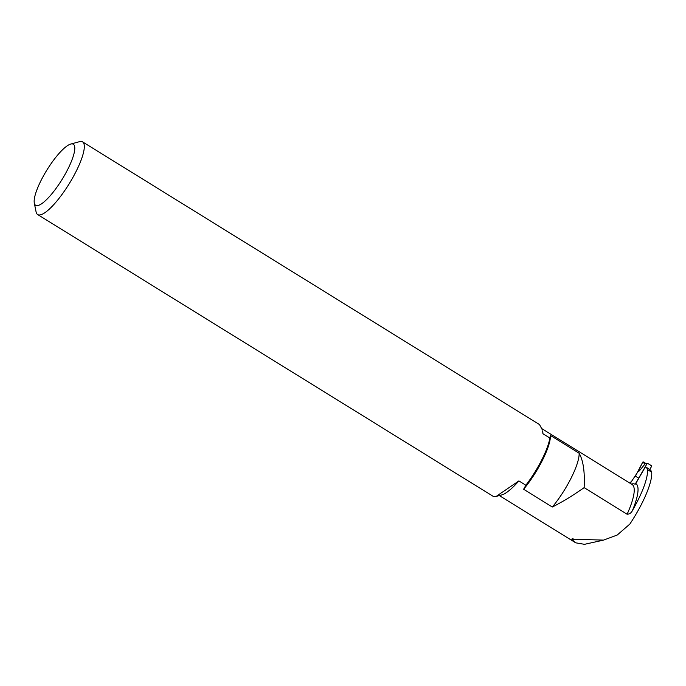 <?xml version="1.0" encoding="UTF-8"?>
<svg xmlns="http://www.w3.org/2000/svg" width="686" height="686" viewBox="0 0 686 686"><rect width="100%" height="100%" fill="white"/><g stroke="black" fill="none" stroke-linecap="round" stroke-linejoin="round"><path stroke-width="1.03" d="M631.403 481.332L629.928 483.141M572.201 539.813L575.657 542.815L584.498 544.324L603.577 540.105L574.602 539.282C572.098 538.604 571.292 538.784 572.201 539.813L574.602 539.282M645.5 466.823L649.659 469.396A62.537 15.555 121.7 0 1 649.685 469.413A62.537 15.555 121.7 0 1 651.7 472.217A51.261 12.751 -58.3 0 1 629.851 524.061L617.246 535.02L603.577 540.105M651.7 472.217L647.481 469.61A51.261 12.751 121.7 0 1 632.501 510.393A53.997 13.428 -58.3 0 0 635.768 483.544L645.432 466.78A62.537 15.555 121.7 0 1 645.466 466.797A62.537 15.555 121.7 0 1 647.481 469.61M542.9 433.681L542.686 431.194A51.261 12.751 -58.3 0 1 542.9 433.681L549.872 437.994L550.421 435.456L579.13 453.214C583.272 460.495 584.944 471.968 584.129 487.635L627.115 514.234C629.551 514.174 631.343 512.888 632.501 510.393M584.129 487.635C573.222 495.352 562.614 501.809 552.324 507.014L523.615 489.255L525.853 485.234L518.882 480.92A51.261 12.751 -58.3 0 1 501.595 494.949L496.15 496.424L518.882 480.92M34.3 203.022L36.084 211.897A42.721 10.624 -58.3 0 0 37.653 214.547A42.721 10.624 -58.3 0 0 69.157 183.805A42.721 10.624 -58.3 0 0 82.603 141.891A42.721 10.624 -58.3 0 0 79.525 141.676L70.795 144.043A35.886 8.927 -58.3 0 0 42.678 177.348A35.886 8.927 -58.3 0 0 34.3 203.022A35.886 8.927 -58.3 0 0 62.083 179.432A35.886 8.927 -58.3 0 0 70.795 144.043M37.653 214.547L493.2 496.372L496.15 496.424M525.853 485.234A42.721 10.624 -58.3 0 0 549.872 437.994M542.446 430.045L539.522 424.591L82.603 141.891M523.615 489.255A41.606 10.35 -58.3 0 0 550.421 435.456M552.324 507.014A41.606 10.35 -58.3 0 0 579.13 453.214M635.768 483.544L635.15 484.282A53.045 13.188 -58.3 0 0 631.377 484.042M635.15 484.282L647.001 463.736A0.686 0.66 -84.9 0 1 647.901 463.496L651.28 465.58A0.686 0.66 -84.9 0 1 651.503 466.514L649.796 469.481M638.134 471.479L642.662 462.295A0.686 0.66 95.1 0 1 643.579 462.03L645.603 463.273L639.369 470.879L638.134 471.479L630.245 483.347M643.579 462.03L645.5 463.204L643.579 462.03L642.662 462.295L638.272 470.716L639.369 470.879M642.662 462.295L644.797 463.607M638.692 478.151L635.442 476.144L638.272 470.716M542.154 428.844L632.149 484.522A51.261 12.751 121.7 0 1 627.115 514.234M647.001 463.736L644.831 463.539M575.665 542.798L499.322 495.566M645.466 466.797L649.685 469.413M645.38 463.196L647.627 463.402"/></g></svg>
